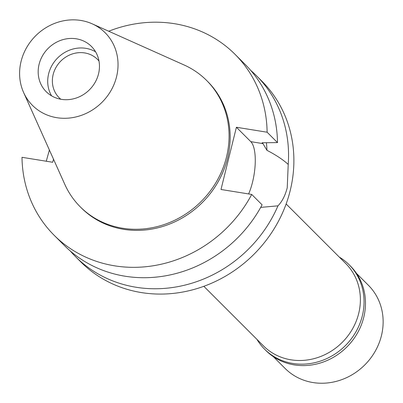 <?xml version="1.0" encoding="UTF-8"?>
<svg xmlns="http://www.w3.org/2000/svg" width="403" height="403" viewBox="0 0 403 403"><rect width="100%" height="100%" fill="white"/><g stroke="black" fill="none" stroke-linecap="round" stroke-linejoin="round"><path stroke-width="0.6" d="M61.327 99.334A31.983 29.243 -45 0 0 95.123 82.368A31.983 29.243 -45 0 0 91.426 46.446A31.983 29.243 -45 0 0 76.308 38.804A31.983 29.243 -45 0 0 42.511 55.77A31.983 29.243 -45 0 0 46.209 91.693A31.983 29.243 -45 0 0 61.327 99.334M51.584 95.843A31.983 29.243 135 0 1 54.042 62.183A31.983 29.243 135 0 1 85.839 48.33A31.983 29.243 135 0 1 95.582 51.821M98.982 61.019A27.122 24.795 -45 0 0 97.521 59.412A27.122 24.795 -45 0 0 84.701 52.929A27.122 24.795 -45 0 0 56.042 67.321A27.122 24.795 -45 0 0 59.176 97.778A27.122 24.795 -45 0 0 60.788 99.239M203.842 286.311L263.466 345.9A58.208 53.216 -45 0 0 290.986 359.814A58.208 53.216 -45 0 0 352.494 328.934A58.208 53.216 -45 0 0 345.764 263.557L286.135 203.963M288.216 164.404L287.233 187.793C285.203 195.571 282.11 201.586 277.964 205.837A127.932 116.961 135 0 1 136.033 287.248A127.932 116.961 135 0 1 75.557 256.676L80.882 262A127.932 116.961 -45 0 0 141.362 292.568A127.932 116.961 -45 0 0 276.544 224.703A127.932 116.961 -45 0 0 261.754 81.023L256.429 75.704A127.932 116.961 135 0 1 288.216 164.404C282.841 159.543 275.753 154.853 266.947 150.324L262.958 143.619L262.106 142.773L277.496 142.602L267.113 132.219L236.4 127.257L250.807 141.655A32.88 11.123 -80.8 0 1 252.53 182.181A32.88 11.123 -80.8 0 1 248.621 193.944M250.701 70.379A127.932 116.961 135 0 1 256.429 75.704M260.701 207.394L277.964 205.837M75.557 256.676A127.932 116.961 135 0 1 70.233 250.953M49.383 149.987L46.269 161.23M266.947 150.324A108.739 99.415 -45 0 0 266.408 142.727M236.4 127.257L221 189.481L251.714 194.442A127.932 116.961 135 0 1 114.598 265.824A127.932 116.961 135 0 1 54.123 235.251A127.932 116.961 135 0 1 21.999 157.306L52.712 162.273L53.488 159.14M108.709 31.227A127.932 116.961 135 0 1 174.514 23.706A127.932 116.961 135 0 1 234.989 54.279A127.932 116.961 135 0 1 267.113 132.219M80.288 206.87L81.386 207.968A89.36 81.698 -45 0 0 123.63 229.322A89.36 81.698 -45 0 0 218.058 181.919A89.36 81.698 -45 0 0 207.726 81.557L206.623 80.459A89.36 81.698 135 0 1 216.96 180.821A89.36 81.698 135 0 1 122.532 228.224A89.36 81.698 135 0 1 80.288 206.87A89.36 81.698 135 0 1 64.792 184.347L23.591 92.458A51.377 46.97 135 0 1 31.363 40.607A51.377 46.97 135 0 1 80.847 20.452A51.377 46.97 135 0 1 92.176 23.827A51.377 46.97 135 0 1 114.694 82.731A51.377 46.97 135 0 1 56.788 117.686A51.377 46.97 135 0 1 23.591 92.458M54.123 235.251L64.505 245.629A127.932 116.961 -45 0 0 124.98 276.201A127.932 116.961 -45 0 0 262.096 204.825L251.714 194.442M277.496 142.602A127.932 116.961 -45 0 0 245.377 64.656L234.989 54.279M92.176 23.827L184.09 64.974A89.36 81.698 135 0 1 206.623 80.459M273.31 356.64L285.158 368.483A58.848 53.8 -45 0 0 312.98 382.548A58.848 53.8 -45 0 0 375.163 351.325A58.848 53.8 -45 0 0 368.357 285.233L356.509 273.395M264.585 349.184L266.01 350.615A59.745 54.622 -45 0 0 294.255 364.891A59.745 54.622 -45 0 0 357.385 333.195A59.745 54.622 -45 0 0 350.479 266.101L349.048 264.67A59.745 54.622 135 0 1 355.955 331.77A59.745 54.622 135 0 1 292.825 363.461A59.745 54.622 135 0 1 264.585 349.184A59.745 54.622 135 0 1 256.968 339.402M339.261 257.059A59.745 54.622 135 0 1 349.048 264.67M250.807 141.655L262.958 143.619"/></g></svg>
